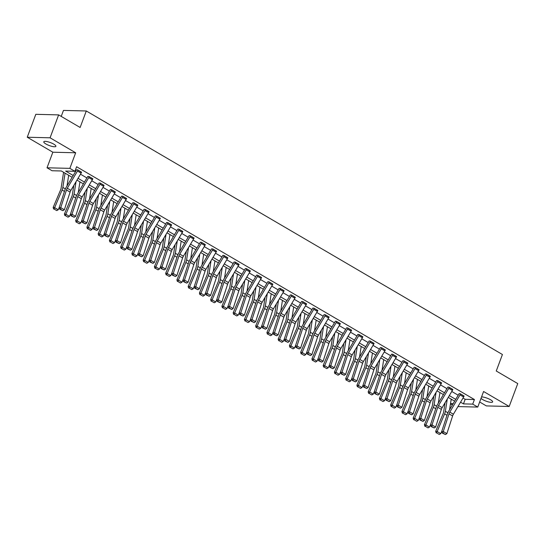 <?xml version="1.0" encoding="UTF-8"?>
<svg xmlns="http://www.w3.org/2000/svg" width="545" height="545" viewBox="0 0 545 545"><rect width="100%" height="100%" fill="white"/><g stroke="black" fill="none" stroke-linecap="round" stroke-linejoin="round"><path stroke-width="0.82" d="M45.889 143.962A6.458 1.581 -159.5 0 0 52.122 146.414A6.458 1.581 -159.5 0 0 55.89 146.319A6.458 1.581 -159.5 0 0 53.785 144.153A6.458 1.581 -159.5 0 0 47.551 141.7A6.458 1.581 -159.5 0 0 43.791 141.795A6.458 1.581 -159.5 0 0 45.889 143.962M481.017 398.375A6.458 1.581 -159.5 0 0 482.652 399.56A6.458 1.581 -159.5 0 0 488.885 402.012A6.458 1.581 -159.5 0 0 492.646 401.917A6.458 1.581 -159.5 0 0 490.541 399.757A6.458 1.581 -159.5 0 0 481.542 396.964M72.138 177.302L61.326 170.973L52.075 170.742L47.027 167.792L69.849 168.357L74.897 171.314L65.645 171.082L73.207 175.504M52.851 152.212L75.673 152.784L50.072 137.803L58.635 114.893L35.813 114.321L27.25 137.231L52.851 152.212L47.027 167.792M61.231 116.412L63.472 110.41L86.294 110.976L502.422 354.509L496.257 371.002L517.75 383.578L509.187 406.481L483.585 391.501L477.761 407.074L457.943 406.584M479.661 401.992L486.365 405.916L509.187 406.481M452.377 405.01L450.463 403.886M451.478 399.301L450.96 400.684M50.072 137.803L27.25 137.231M463.018 398.048L465.171 399.308L474.423 399.54L76.613 166.736L74.897 171.314M75.019 170.987L75.666 171.362M80.49 174.189L86.914 177.949M91.744 180.77L98.168 184.53M102.991 187.357L109.416 191.118M114.246 193.938L120.67 197.699M125.493 200.526L131.917 204.286M136.747 207.107L143.172 210.867M147.995 213.695L154.419 217.455M159.249 220.275L165.673 224.036M170.496 226.863L176.921 230.624M181.751 233.444L188.175 237.204M192.998 240.032L199.422 243.785M204.252 246.613L210.677 250.373M215.5 253.2L221.924 256.954M226.754 259.781L233.178 263.542M238.002 266.362L244.426 270.122M249.249 272.95L255.68 276.71M260.503 279.531L266.927 283.291M271.751 286.118L278.182 289.879M283.005 292.699L289.429 296.46M294.252 299.287L300.677 303.047M305.507 305.868L311.931 309.628M316.754 312.455L323.178 316.216M328.008 319.036L334.432 322.797M339.256 325.624L345.68 329.384M350.51 332.205L356.934 335.965M361.757 338.792L368.182 342.553M373.012 345.373L379.436 349.134M384.259 351.961L390.683 355.721M395.513 358.542L401.938 362.302M406.761 365.13L413.185 368.89M418.015 371.71L424.439 375.471M429.262 378.298L435.687 382.052M440.517 384.879L446.941 388.639M451.764 391.467L458.188 395.22M464.033 396.208L460.144 393.688L459.04 393.66M452.779 389.627L448.896 387.107L447.786 387.079M441.532 383.04L437.642 380.519L436.463 380.696M430.278 376.459L426.394 373.938L425.209 374.108M419.03 369.871L415.14 367.35L414.036 367.323M407.776 363.29L403.893 360.77L402.707 360.94M396.528 356.709L392.638 354.182L391.46 354.359M385.274 350.122L381.391 347.601L380.281 347.574M374.027 343.541L370.137 341.013L369.033 340.986M362.779 336.953L358.889 334.432L357.704 334.603M351.525 330.372L347.635 327.845L346.531 327.817M340.278 323.784L336.388 321.264L335.277 321.237M329.023 317.204L325.133 314.683L323.955 314.853M317.776 310.616L313.886 308.095L312.701 308.266M306.522 304.035L302.632 301.514L301.528 301.487M295.274 297.447L291.384 294.927L290.199 295.097M284.02 290.866L280.13 288.346L278.951 288.516M272.772 284.279L268.883 281.758L267.779 281.731M261.518 277.698L257.628 275.177L256.525 275.15M250.271 271.11L246.381 268.59L245.202 268.767M239.017 264.529L235.133 262.009L233.948 262.179M227.769 257.942L223.879 255.421L222.776 255.394M216.515 251.361L212.632 248.84L211.446 249.011M205.267 244.773L201.378 242.253L200.199 242.43M194.013 238.192L190.13 235.672L189.02 235.644M182.766 231.605L178.876 229.084L177.772 229.057M171.512 225.024L167.628 222.503L166.443 222.673M160.264 218.436L156.374 215.915L155.27 215.888M149.01 211.855L145.127 209.334L144.016 209.307M137.762 205.274L133.872 202.747L132.694 202.924M126.508 198.687L122.625 196.166L121.44 196.336M115.261 192.106L111.371 189.578L110.267 189.551M104.013 185.518L100.123 182.997L98.938 183.168M92.759 178.937L88.869 176.41L87.691 176.587M81.512 172.349L77.622 169.829L76.511 169.802M75.673 152.784L69.849 168.357M474.423 399.54L472.713 404.124L477.761 407.074M58.635 114.893L80.129 127.469L86.294 110.976M454.659 401.161L448.235 397.4M443.412 394.58L436.988 390.82M432.158 387.992L425.734 384.232M420.91 381.411L414.486 377.651M409.656 374.824L403.232 371.063M398.409 368.243L391.984 364.482M387.154 361.655L380.73 357.895M375.907 355.074L369.483 351.314M364.653 348.487L358.229 344.726M353.405 341.906L346.981 338.145M342.158 335.318L335.727 331.558M330.904 328.737L324.479 324.977M319.656 322.149L313.225 318.389M308.402 315.569L301.978 311.808M297.154 308.981L290.73 305.22M285.9 302.4L279.476 298.64M274.653 295.812L268.229 292.059M263.399 289.231L256.974 285.471M252.151 282.644L245.727 278.89M240.897 276.063L234.473 272.302M229.649 269.482L223.225 265.722M218.395 262.894L211.971 259.134M207.148 256.314L200.724 252.553M195.893 249.726L189.469 245.965M184.646 243.145L178.222 239.384M173.392 236.557L166.968 232.797M162.144 229.976L155.72 226.216M150.89 223.389L144.466 219.628M139.643 216.808L133.218 213.047M128.388 210.22L121.964 206.46M117.141 203.639L110.717 199.879M105.894 197.052L99.463 193.291M94.639 190.471L88.215 186.71M83.392 183.883L76.961 180.123M450.511 403.566L453.195 403.634M460.552 402.19L463.461 403.893L472.713 404.124M78.03 178.331L84.455 182.091M89.278 184.912L95.709 188.672M100.532 191.499L106.956 195.26M111.78 198.08L118.211 201.841M123.034 204.668L129.458 208.428M134.281 211.249L140.705 215.009M145.535 217.837L151.96 221.597M156.783 224.417L163.207 228.178M168.037 231.005L174.461 234.766M179.285 237.586L185.709 241.346M190.539 244.174L196.963 247.934M201.786 250.755L208.21 254.515M213.041 257.342L219.465 261.103M224.288 263.923L230.712 267.684M235.542 270.511L241.966 274.271M246.79 277.092L253.214 280.852M258.044 283.679L264.468 287.44M269.291 290.26L275.716 294.021M280.546 296.848L286.97 300.602M291.793 303.429L298.217 307.189M303.047 310.016L309.471 313.77M314.295 316.597L320.719 320.358M325.542 323.178L331.973 326.939M336.796 329.766L343.221 333.526M348.044 336.347L354.475 340.107M359.298 342.934L365.722 346.695M370.546 349.515L376.97 353.276M381.8 356.103L388.224 359.864M393.047 362.684L399.471 366.444M404.301 369.272L410.726 373.032M415.549 375.852L421.973 379.613M426.803 382.44L433.227 386.201M438.051 389.021L444.475 392.781M449.305 395.609L455.729 399.369M465.171 399.308L463.461 403.893M464.108 396.011L464.102 396.031A3.529 1.976 120.3 0 1 463.631 397.012L453.406 414.227A5.041 2.827 -59.7 0 0 452.616 415.958L446.873 433.629L443.269 431.517L442.942 433.064L442.302 433.112L445.469 434.542L442.942 433.064M460.505 393.899L460.498 393.919A3.529 1.976 120.3 0 1 460.028 394.9L449.795 412.115A5.041 2.827 -59.7 0 0 449.005 413.846L443.269 431.517L441.668 431.647L447.411 413.975A7.569 4.237 120.3 0 1 448.59 411.38L458.822 394.158A1.008 0.565 -59.7 0 0 458.958 393.878M441.668 431.647L442.302 433.112M445.469 434.542L446.873 433.629M445.081 402.707L443.644 411.966A5.041 2.827 120.3 0 1 443.133 413.703L435.673 431.327L437.151 431.531L444.611 413.907A7.569 4.237 -59.7 0 0 445.374 411.298L447.288 398.994M449.543 409.779L451.206 399.138M436.743 432.975L439.27 434.454L436.743 432.975L437.151 431.531L440.755 433.643L441.893 430.966M440.755 433.643L439.27 434.454M436.157 432.894L435.673 431.327M452.384 390.424L448.773 388.312A3.529 1.976 120.3 0 0 449.244 387.331L452.854 389.443A3.529 1.976 120.3 0 1 452.384 390.424L442.152 407.64A5.041 2.827 -59.7 0 0 441.361 409.377L435.625 427.048L432.015 424.937L431.695 426.483L431.054 426.531L434.215 427.954L431.695 426.483M448.773 388.312L438.548 405.534A5.041 2.827 -59.7 0 0 437.758 407.265L432.015 424.937L430.421 425.059L436.157 407.394A7.569 4.237 120.3 0 1 437.342 404.792L447.568 387.577A1.008 0.565 -59.7 0 0 447.704 387.297M430.421 425.059L431.054 426.531M434.215 427.954L435.625 427.048M441.607 382.842L441.6 382.863A3.529 1.976 120.3 0 1 441.13 383.844L430.904 401.059A5.041 2.827 -59.7 0 0 430.114 402.789L424.371 420.461L420.767 418.349L420.44 419.895L419.8 419.943L422.968 421.374L420.44 419.895M436.538 380.492L436.456 380.71A1.008 0.565 -59.7 0 1 436.32 380.989L426.088 398.211A7.569 4.237 120.3 0 0 424.909 400.807L419.166 418.478L420.767 418.349L426.503 400.684A5.041 2.827 -59.7 0 1 427.294 398.947L437.526 381.732A3.529 1.976 120.3 0 0 437.996 380.751L438.003 380.73M419.166 418.478L419.8 419.943M422.968 421.374L424.371 420.461M433.834 396.126L432.389 405.378A5.041 2.827 120.3 0 1 431.878 407.115L424.426 424.746L425.897 424.95L433.357 407.319A7.569 4.237 -59.7 0 0 434.12 404.71L436.041 392.414M438.289 403.191L439.951 392.557M425.495 426.394L428.023 427.866L425.495 426.394L425.897 424.95L429.508 427.062L430.639 424.378M429.508 427.062L428.023 427.866M424.902 426.313L424.426 424.746M422.586 389.539L421.142 398.797A5.041 2.827 120.3 0 1 420.631 400.534L413.171 418.165L414.65 418.362L422.109 400.739A7.569 4.237 -59.7 0 0 422.872 398.129L424.787 385.826M427.042 396.61L428.704 385.969M414.248 419.807L416.768 421.285L414.248 419.807L414.65 418.362L418.253 420.474L419.391 417.797M418.253 420.474L416.768 421.285M413.655 419.725L413.171 418.165M430.359 376.261L430.352 376.275A3.529 1.976 120.3 0 1 429.882 377.256L419.65 394.471A5.041 2.827 -59.7 0 0 418.86 396.208L413.124 413.88L409.513 411.768L409.193 413.314L408.552 413.362L411.713 414.786L409.193 413.314M425.284 373.911L425.202 374.129A1.008 0.565 -59.7 0 1 425.066 374.408L414.84 391.623A7.569 4.237 120.3 0 0 413.655 394.226L407.919 411.897L409.513 411.768L415.256 394.096A5.041 2.827 -59.7 0 1 416.046 392.366L426.272 375.151A3.529 1.976 120.3 0 0 426.749 374.163L426.755 374.149M407.919 411.897L408.552 413.362M411.713 414.786L413.124 413.88M418.628 370.675L415.024 368.563A3.529 1.976 120.3 0 0 415.494 367.582L419.098 369.694A3.529 1.976 120.3 0 1 418.628 370.675L408.403 387.89A5.041 2.827 -59.7 0 0 407.612 389.62L401.869 407.292L398.266 405.18L397.939 406.727L397.298 406.781L400.466 408.205L397.939 406.727M415.024 368.563L404.792 385.778A5.041 2.827 -59.7 0 0 404.002 387.515L398.266 405.18L396.665 405.31L402.408 387.638A7.569 4.237 120.3 0 1 403.593 385.043L413.819 367.827A1.008 0.565 -59.7 0 0 413.955 367.541M396.665 405.31L397.298 406.781M400.466 408.205L401.869 407.292M407.381 364.087L403.77 361.982A3.529 1.976 120.3 0 0 404.247 361.001L407.851 363.106A3.529 1.976 120.3 0 1 407.381 364.087L397.148 381.309A5.041 2.827 -59.7 0 0 396.358 383.04L390.622 400.711L387.011 398.599L386.691 400.146L386.051 400.194L389.212 401.617L386.691 400.146M402.782 360.742L402.701 360.96A1.008 0.565 -59.7 0 1 402.564 361.24L392.339 378.455A7.569 4.237 120.3 0 0 391.153 381.057L385.417 398.729L387.011 398.599L392.754 380.928A5.041 2.827 -59.7 0 1 393.544 379.197L403.77 361.982M385.417 398.729L386.051 400.194M389.212 401.617L390.622 400.711M411.332 382.958L409.888 392.209A5.041 2.827 120.3 0 1 409.377 393.946L401.924 411.577L403.395 411.782L410.855 394.151A7.569 4.237 -59.7 0 0 411.618 391.542L413.539 379.245M415.794 390.022L417.45 379.388M402.993 413.226L405.521 414.697L402.993 413.226L403.395 411.782L407.006 413.893L408.137 411.209M407.006 413.893L405.521 414.697M402.401 413.144L401.924 411.577M400.084 376.37L398.64 385.628A5.041 2.827 120.3 0 1 398.129 387.366L390.67 404.996L392.148 405.194L399.608 387.57A7.569 4.237 -59.7 0 0 400.371 384.961L402.285 372.657M404.54 383.442L406.202 372.8M391.746 406.638L394.267 408.116L391.746 406.638L392.148 405.194L395.752 407.306L396.889 404.628M395.752 407.306L394.267 408.116M391.153 406.556L390.67 404.996M388.83 369.789L387.386 379.041A5.041 2.827 120.3 0 1 386.882 380.785L379.422 398.409L380.894 398.613L388.353 380.982A7.569 4.237 -59.7 0 0 389.116 378.373L391.038 366.077M393.292 376.854L394.948 366.22M380.492 400.057L383.019 401.536L380.492 400.057L380.894 398.613L384.504 400.725L385.635 398.041M384.504 400.725L383.019 401.536M379.899 399.976L379.422 398.409M377.583 363.202L376.139 372.46A5.041 2.827 120.3 0 1 375.628 374.197L368.168 391.828L369.646 392.032L377.106 374.401A7.569 4.237 -59.7 0 0 377.869 371.792L379.783 359.489M382.038 370.273L383.7 359.632M369.244 393.47L371.765 394.948L369.244 393.47L369.646 392.032L373.25 394.137L374.388 391.46M373.25 394.137L371.765 394.948M368.652 393.388L368.168 391.828M366.329 356.621L364.884 365.872A5.041 2.827 120.3 0 1 364.38 367.616L356.921 385.24L358.392 385.444L365.852 367.814A7.569 4.237 -59.7 0 0 366.615 365.205L368.536 352.908M370.791 363.685L372.446 353.051M357.99 386.889L360.518 388.367L357.99 386.889L358.392 385.444L362.003 387.556L363.133 384.872M362.003 387.556L360.518 388.367M357.397 386.807L356.921 385.24M355.081 350.033L353.637 359.291A5.041 2.827 120.3 0 1 353.126 361.028L345.666 378.659L347.145 378.864L354.604 361.233A7.569 4.237 -59.7 0 0 355.367 358.624L357.282 346.32M359.536 357.104L361.199 346.463M346.743 380.301L349.263 381.779L346.743 380.301L347.145 378.864L350.748 380.969L351.886 378.291M350.748 380.969L349.263 381.779M346.15 380.219L345.666 378.659M343.827 343.452L342.383 352.704A5.041 2.827 120.3 0 1 341.878 354.448L334.419 372.072L335.897 372.276L343.35 354.652A7.569 4.237 -59.7 0 0 344.113 352.036L346.034 339.739M348.289 350.517L349.945 339.882M335.488 373.72L338.016 375.198L335.488 373.72L335.897 372.276L339.501 374.388L340.632 371.704M339.501 374.388L338.016 375.198M334.903 373.638L334.419 372.072M332.579 336.865L331.135 346.123A5.041 2.827 120.3 0 1 330.624 347.86L323.165 365.491L324.643 365.695L332.103 348.064A7.569 4.237 -59.7 0 0 332.866 345.455L334.787 333.152M337.035 343.936L338.697 333.295M324.241 367.132L326.762 368.611L324.241 367.132L324.643 365.695L328.247 367.8L329.384 365.123M328.247 367.8L326.762 368.611M323.648 367.051L323.165 365.491M321.325 330.284L319.881 339.535A5.041 2.827 120.3 0 1 319.377 341.279L311.917 358.903L313.395 359.107L320.848 341.483A7.569 4.237 -59.7 0 0 321.611 338.874L323.532 326.571M325.787 337.348L327.443 326.714M312.987 360.552L315.514 362.03L312.987 360.552L313.395 359.107L316.999 361.219L318.13 358.535M316.999 361.219L315.514 362.03M312.401 360.47L311.917 358.903M310.078 323.696L308.634 332.954A5.041 2.827 120.3 0 1 308.123 334.691L300.663 352.322L302.141 352.526L309.601 334.896A7.569 4.237 -59.7 0 0 310.364 332.286L312.285 319.983M314.533 330.767L316.195 320.126M301.739 353.964L304.26 355.442L301.739 353.964L302.141 352.526L305.745 354.631L306.883 351.954M305.745 354.631L304.26 355.442M301.147 353.882L300.663 352.322M298.824 317.115L297.379 326.366A5.041 2.827 120.3 0 1 296.875 328.11L289.415 345.734L290.894 345.939L298.347 328.315A7.569 4.237 -59.7 0 0 299.11 325.706L301.031 313.402M303.286 324.18L304.941 313.545M290.485 347.383L293.012 348.861L290.485 347.383L290.894 345.939L294.498 348.051L295.628 345.366M294.498 348.051L293.012 348.861M289.899 347.301L289.415 345.734M287.576 310.527L286.132 319.786A5.041 2.827 120.3 0 1 285.621 321.523L278.161 339.154L279.639 339.358L287.099 321.727A7.569 4.237 -59.7 0 0 287.862 319.118L289.783 306.815M292.031 317.599L293.694 306.958M279.238 340.795L281.758 342.274L279.238 340.795L279.639 339.358L283.243 341.463L284.381 338.786M283.243 341.463L281.758 342.274M278.645 340.714L278.161 339.154M276.322 303.947L274.878 313.198A5.041 2.827 120.3 0 1 274.373 314.942L266.914 332.566L268.392 332.77L275.845 315.146A7.569 4.237 -59.7 0 0 276.608 312.537L278.529 300.234M280.784 311.018L282.446 300.377M267.983 334.214L270.511 335.693L267.983 334.214L268.392 332.77L271.996 334.882L273.127 332.198M271.996 334.882L270.511 335.693M267.397 334.133L266.914 332.566M265.074 297.359L263.63 306.617A5.041 2.827 120.3 0 1 263.119 308.354L255.659 325.985L257.138 326.189L264.597 308.559A7.569 4.237 -59.7 0 0 265.361 305.949L267.282 293.646M269.53 304.43L271.192 293.789M256.736 327.627L259.257 329.105L256.736 327.627L257.138 326.189L260.742 328.301L261.879 325.617M260.742 328.301L259.257 329.105M256.143 327.545L255.659 325.985M253.82 290.778L252.376 300.029A5.041 2.827 120.3 0 1 251.872 301.773L244.412 319.397L245.89 319.602L253.343 301.978A7.569 4.237 -59.7 0 0 254.106 299.368L256.027 287.065M258.282 297.849L259.945 287.208M245.482 321.046L248.009 322.524L245.482 321.046L245.89 319.602L249.494 321.714L250.632 319.036M249.494 321.714L248.009 322.524M244.896 320.964L244.412 319.397M242.573 284.19L241.128 293.448A5.041 2.827 120.3 0 1 240.618 295.186L233.165 312.816L234.636 313.021L242.096 295.39A7.569 4.237 -59.7 0 0 242.859 292.781L244.78 280.477M247.028 291.262L248.69 280.62M234.234 314.458L236.755 315.937L234.234 314.458L234.636 313.021L238.247 315.133L239.378 312.449M238.247 315.133L236.755 315.937M233.642 314.383L233.165 312.816M231.318 277.609L229.874 286.861A5.041 2.827 120.3 0 1 229.37 288.605L221.91 306.229L223.389 306.433L230.848 288.809A7.569 4.237 -59.7 0 0 231.605 286.2L233.526 273.897M235.781 284.681L237.443 274.04M222.98 307.877L225.507 309.356L222.98 307.877L223.389 306.433L226.993 308.545L228.13 305.868M226.993 308.545L225.507 309.356M222.394 307.796L221.91 306.229M220.071 271.022L218.627 280.28A5.041 2.827 120.3 0 1 218.116 282.017L210.663 299.648L212.134 299.852L219.594 282.221A7.569 4.237 -59.7 0 0 220.357 279.612L222.278 267.309M224.526 278.093L226.189 267.452M211.733 301.296L214.253 302.768L211.733 301.296L212.134 299.852L215.745 301.964L216.876 299.28M215.745 301.964L214.253 302.768M211.14 301.215L210.663 299.648M208.817 264.441L207.379 273.699A5.041 2.827 120.3 0 1 206.868 275.436L199.409 293.06L200.887 293.264L208.347 275.641A7.569 4.237 -59.7 0 0 209.11 273.031L211.024 260.728M213.279 271.512L214.941 260.871M200.478 294.709L203.006 296.187L200.478 294.709L200.887 293.264L204.491 295.376L205.629 292.699M204.491 295.376L203.006 296.187M199.892 294.627L199.409 293.06M396.603 356.505L396.596 356.525A3.529 1.976 120.3 0 1 396.126 357.506L385.901 374.722A5.041 2.827 -59.7 0 0 385.111 376.452L379.368 394.124L375.764 392.012L375.437 393.558L374.796 393.613L377.964 395.036L375.437 393.558M391.535 354.155L391.453 354.373A1.008 0.565 -59.7 0 1 391.317 354.659L381.091 371.874A7.569 4.237 120.3 0 0 379.906 374.469L374.163 392.141L375.764 392.012L381.5 374.347A5.041 2.827 -59.7 0 1 382.29 372.61L392.523 355.394A3.529 1.976 120.3 0 0 392.993 354.413L393 354.393M374.163 392.141L374.796 393.613M377.964 395.036L379.368 394.124M381.752 347.812L385.349 349.938A3.529 1.976 120.3 0 1 384.879 350.919L374.647 368.141A5.041 2.827 -59.7 0 0 373.856 369.871L368.12 387.543L364.516 385.431L364.189 386.977L363.549 387.025L366.71 388.449L364.189 386.977M381.745 347.833A3.529 1.976 120.3 0 1 381.268 348.814L371.043 366.029A5.041 2.827 -59.7 0 0 370.253 367.759L364.516 385.431L362.916 385.56L368.652 367.889A7.569 4.237 120.3 0 1 369.837 365.286L380.063 348.071A1.008 0.565 -59.7 0 0 380.199 347.792M362.916 385.56L363.549 387.025M366.71 388.449L368.12 387.543M373.625 344.338L370.021 342.226A3.529 1.976 120.3 0 0 370.491 341.245L374.095 343.357A3.529 1.976 120.3 0 1 373.625 344.338L363.399 361.553A5.041 2.827 -59.7 0 0 362.609 363.283L356.866 380.955L353.262 378.85L352.935 380.39L352.295 380.444L355.463 381.868L352.935 380.39M370.021 342.226L359.789 359.441A5.041 2.827 -59.7 0 0 359.005 361.178L353.262 378.85L351.661 378.973L357.404 361.301A7.569 4.237 120.3 0 1 358.59 358.705L368.815 341.49A1.008 0.565 -59.7 0 0 368.951 341.204M351.661 378.973L352.295 380.444M355.463 381.868L356.866 380.955M362.854 336.755L362.847 336.769A3.529 1.976 120.3 0 1 362.377 337.75L352.145 354.972A5.041 2.827 -59.7 0 0 351.355 356.703L345.619 374.374L342.015 372.262L341.688 373.809L341.047 373.856L344.208 375.287L341.688 373.809M357.779 334.405L357.697 334.623A1.008 0.565 -59.7 0 1 357.568 334.903L347.335 352.118A7.569 4.237 120.3 0 0 346.15 354.72L340.414 372.392L342.015 372.262L347.751 354.591A5.041 2.827 -59.7 0 1 348.541 352.86L358.767 335.645A3.529 1.976 120.3 0 0 359.244 334.664L359.25 334.644M340.414 372.392L341.047 373.856M344.208 375.287L345.619 374.374M351.607 330.168L351.6 330.188A3.529 1.976 120.3 0 1 351.123 331.169L340.897 348.384A5.041 2.827 -59.7 0 0 340.107 350.115L334.364 367.786L330.76 365.681L330.434 367.221L329.793 367.276L332.961 368.699L330.434 367.221M347.996 328.056L347.989 328.076A3.529 1.976 120.3 0 1 347.519 329.057L337.294 346.273A5.041 2.827 -59.7 0 0 336.503 348.01L330.76 365.681L329.16 365.804L334.903 348.132A7.569 4.237 120.3 0 1 336.088 345.537L346.313 328.322A1.008 0.565 -59.7 0 0 346.45 328.036M329.16 365.804L329.793 367.276M332.961 368.699L334.364 367.786M339.876 324.582L336.265 322.477A3.529 1.976 120.3 0 0 336.742 321.496L340.346 323.601A3.529 1.976 120.3 0 1 339.876 324.582L329.643 341.804A5.041 2.827 -59.7 0 0 328.853 343.534L323.117 361.206L319.513 359.094L319.186 360.64L318.546 360.688L321.707 362.118L319.186 360.64M336.265 322.477L326.039 339.692A5.041 2.827 -59.7 0 0 325.249 341.422L319.513 359.094L317.912 359.223L323.648 341.552A7.569 4.237 120.3 0 1 324.834 338.949L335.066 321.734A1.008 0.565 -59.7 0 0 335.195 321.455M317.912 359.223L318.546 360.688M321.707 362.118L323.117 361.206M329.105 316.999L329.098 317.02A3.529 1.976 120.3 0 1 328.621 318.001L318.396 335.216A5.041 2.827 -59.7 0 0 317.606 336.946L311.863 354.618L308.259 352.513L307.932 354.052L307.291 354.107L310.459 355.531L307.932 354.052M324.03 314.649L323.948 314.874A1.008 0.565 -59.7 0 1 323.812 315.153L313.586 332.368A7.569 4.237 120.3 0 0 312.401 334.964L306.658 352.635L308.259 352.513L314.002 334.841A5.041 2.827 -59.7 0 1 314.792 333.104L325.018 315.889A3.529 1.976 120.3 0 0 325.488 314.908L329.098 317.02M306.658 352.635L307.291 354.107M310.459 355.531L311.863 354.618M317.851 310.418L317.844 310.432A3.529 1.976 120.3 0 1 317.374 311.42L307.142 328.635A5.041 2.827 -59.7 0 0 306.351 330.365L300.615 348.037L297.011 345.925L296.684 347.472L296.044 347.519L299.205 348.95L296.684 347.472M312.776 308.068L312.694 308.286A1.008 0.565 -59.7 0 1 312.564 308.565L302.332 325.781A7.569 4.237 120.3 0 0 301.147 328.383L295.41 346.055L297.011 345.925L302.748 328.253A5.041 2.827 -59.7 0 1 303.538 326.523L313.763 309.308A3.529 1.976 120.3 0 0 314.24 308.327L314.247 308.307M295.41 346.055L296.044 347.519M299.205 348.95L300.615 348.037M306.12 304.832L302.516 302.72A3.529 1.976 120.3 0 0 302.986 301.739L306.597 303.851A3.529 1.976 120.3 0 1 306.12 304.832L295.894 322.047A5.041 2.827 -59.7 0 0 295.104 323.784L289.361 341.449L285.757 339.344L285.43 340.884L284.79 340.938L287.958 342.362L285.43 340.884M302.516 302.72L292.29 319.935A5.041 2.827 -59.7 0 0 291.5 321.673L285.757 339.344L284.156 339.467L289.899 321.795A7.569 4.237 120.3 0 1 291.084 319.2L301.31 301.984A1.008 0.565 -59.7 0 0 301.446 301.705M284.156 339.467L284.79 340.938M287.958 342.362L289.361 341.449M294.872 298.251L291.268 296.139A3.529 1.976 120.3 0 0 291.738 295.158L295.342 297.27A3.529 1.976 120.3 0 1 294.872 298.251L284.64 315.466A5.041 2.827 -59.7 0 0 283.856 317.197L278.113 334.868L274.51 332.757L274.183 334.303L273.542 334.351L276.703 335.781L274.183 334.303M290.274 294.899L290.192 295.118A1.008 0.565 -59.7 0 1 290.063 295.397L279.83 312.612A7.569 4.237 120.3 0 0 278.645 315.214L272.909 332.886L274.51 332.757L280.246 315.085A5.041 2.827 -59.7 0 1 281.036 313.355L291.268 296.139M272.909 332.886L273.542 334.351M276.703 335.781L278.113 334.868M284.102 290.662L284.095 290.683A3.529 1.976 120.3 0 1 283.618 291.664L273.392 308.879A5.041 2.827 -59.7 0 0 272.602 310.616L266.866 328.281L263.255 326.176L262.928 327.715L262.295 327.77L265.456 329.194L262.928 327.715M279.026 288.319L278.945 288.537A1.008 0.565 -59.7 0 1 278.808 288.816L268.583 306.031A7.569 4.237 120.3 0 0 267.397 308.627L261.654 326.298L263.255 326.176L268.998 308.504A5.041 2.827 -59.7 0 1 269.789 306.767L280.014 289.552A3.529 1.976 120.3 0 0 280.484 288.571L280.491 288.557M261.654 326.298L262.295 327.77M265.456 329.194L266.866 328.281M272.847 284.081L272.841 284.102A3.529 1.976 120.3 0 1 272.371 285.083L262.145 302.298A5.041 2.827 -59.7 0 0 261.355 304.028L255.612 321.7L252.008 319.588L251.681 321.134L251.041 321.182L254.208 322.613L251.681 321.134M269.244 281.969L269.237 281.99A3.529 1.976 120.3 0 1 268.767 282.971L258.534 300.186A5.041 2.827 -59.7 0 0 257.744 301.916L252.008 319.588L250.407 319.717L256.143 302.046A7.569 4.237 120.3 0 1 257.329 299.443L267.561 282.228A1.008 0.565 -59.7 0 0 267.697 281.949M250.407 319.717L251.041 321.182M254.208 322.613L255.612 321.7M261.116 278.495L257.512 276.383A3.529 1.976 120.3 0 0 257.983 275.402L261.593 277.514A3.529 1.976 120.3 0 1 261.116 278.495L250.891 295.71A5.041 2.827 -59.7 0 0 250.101 297.447L244.364 315.119L240.754 313.007L240.434 314.547L239.793 314.601L242.954 316.025L240.434 314.547M257.512 276.383L247.287 293.605A5.041 2.827 -59.7 0 0 246.497 295.336L240.754 313.007L239.153 313.13L244.896 295.458A7.569 4.237 120.3 0 1 246.081 292.863L256.307 275.647A1.008 0.565 -59.7 0 0 256.443 275.368M239.153 313.13L239.793 314.601M242.954 316.025L244.364 315.119M250.346 270.913L250.339 270.933A3.529 1.976 120.3 0 1 249.869 271.914L239.643 289.129A5.041 2.827 -59.7 0 0 238.853 290.86L233.11 308.531L229.506 306.419L229.179 307.966L228.539 308.014L231.707 309.444L229.179 307.966M245.277 268.562L245.196 268.78A1.008 0.565 -59.7 0 1 245.059 269.06L234.827 286.282A7.569 4.237 120.3 0 0 233.642 288.877L227.905 306.549L229.506 306.419L235.242 288.748A5.041 2.827 -59.7 0 1 236.033 287.017L246.265 269.802A3.529 1.976 120.3 0 0 246.735 268.821L246.742 268.801M227.905 306.549L228.539 308.014M231.707 309.444L233.11 308.531M239.098 264.325L239.091 264.345A3.529 1.976 120.3 0 1 238.615 265.326L228.389 282.542A5.041 2.827 -59.7 0 0 227.599 284.279L221.863 301.95L218.252 299.839L217.932 301.378L217.291 301.433L220.453 302.857L217.932 301.378M234.023 261.981L233.941 262.2A1.008 0.565 -59.7 0 1 233.805 262.479L223.579 279.694A7.569 4.237 120.3 0 0 222.394 282.296L216.651 299.961L218.252 299.839L223.995 282.167A5.041 2.827 -59.7 0 1 224.785 280.437L235.011 263.215A3.529 1.976 120.3 0 0 235.481 262.234L235.488 262.22M216.651 299.961L217.291 301.433M220.453 302.857L221.863 301.95M227.367 258.746L223.763 256.634A3.529 1.976 120.3 0 0 224.233 255.653L227.837 257.765A3.529 1.976 120.3 0 1 227.367 258.746L217.142 275.961A5.041 2.827 -59.7 0 0 216.351 277.691L210.608 295.363L207.005 293.251L206.678 294.797L206.037 294.845L209.205 296.276L206.678 294.797M223.763 256.634L213.531 273.849A5.041 2.827 -59.7 0 0 212.741 275.579L207.005 293.251L205.404 293.38L211.147 275.709A7.569 4.237 120.3 0 1 212.325 273.113L222.558 255.891A1.008 0.565 -59.7 0 0 222.694 255.612M205.404 293.38L206.037 294.845M209.205 296.276L210.608 295.363M216.597 251.156L216.59 251.177A3.529 1.976 120.3 0 1 216.12 252.158L205.887 269.373A5.041 2.827 -59.7 0 0 205.097 271.11L199.361 288.782L195.75 286.67L195.43 288.21L194.79 288.264L197.951 289.688L195.43 288.21M211.521 248.813L211.44 249.031A1.008 0.565 -59.7 0 1 211.303 249.31L201.078 266.525A7.569 4.237 120.3 0 0 199.892 269.128L194.156 286.793L195.75 286.67L201.493 268.998A5.041 2.827 -59.7 0 1 202.284 267.268L212.509 250.046A3.529 1.976 120.3 0 0 212.979 249.065L216.59 251.177M194.156 286.793L194.79 288.264M197.951 289.688L199.361 288.782M205.342 244.576L205.336 244.596A3.529 1.976 120.3 0 1 204.866 245.577L194.64 262.792A5.041 2.827 -59.7 0 0 193.85 264.523L188.107 282.194L184.503 280.082L184.176 281.629L183.536 281.676L186.703 283.107L184.176 281.629M200.274 242.225L200.192 242.443A1.008 0.565 -59.7 0 1 200.056 242.723L189.823 259.945A7.569 4.237 120.3 0 0 188.645 262.54L182.902 280.212L184.503 280.082L190.239 262.411A5.041 2.827 -59.7 0 1 191.029 260.68L201.262 243.465A3.529 1.976 120.3 0 0 201.732 242.484L201.739 242.464M182.902 280.212L183.536 281.676M186.703 283.107L188.107 282.194M193.618 238.989L190.007 236.884A3.529 1.976 120.3 0 0 190.484 235.896L194.088 238.008A3.529 1.976 120.3 0 1 193.618 238.989L183.386 256.204A5.041 2.827 -59.7 0 0 182.595 257.942L176.859 275.613L173.249 273.501L172.929 275.048L172.288 275.096L175.449 276.519L172.929 275.048M190.007 236.884L179.782 254.099A5.041 2.827 -59.7 0 0 178.992 255.83L173.249 273.501L171.655 273.631L177.391 255.959A7.569 4.237 120.3 0 1 178.576 253.357L188.802 236.142A1.008 0.565 -59.7 0 0 188.938 235.862M171.655 273.631L172.288 275.096M175.449 276.519L176.859 275.613M182.364 232.408L178.76 230.297A3.529 1.976 120.3 0 0 179.23 229.316L182.834 231.427A3.529 1.976 120.3 0 1 182.364 232.408L172.138 249.624A5.041 2.827 -59.7 0 0 171.348 251.354L165.605 269.026L162.001 266.914L161.674 268.46L161.034 268.515L164.202 269.939L161.674 268.46M178.76 230.297L168.528 247.512A5.041 2.827 -59.7 0 0 167.737 249.249L162.001 266.914L160.4 267.043L166.143 249.372A7.569 4.237 120.3 0 1 167.329 246.776L177.554 229.554A1.008 0.565 -59.7 0 0 177.69 229.275M160.4 267.043L161.034 268.515M164.202 269.939L165.605 269.026M197.569 257.86L196.125 267.111A5.041 2.827 120.3 0 1 195.614 268.849L188.161 286.479L189.633 286.684L197.092 269.053A7.569 4.237 -59.7 0 0 197.855 266.444L199.777 254.147M202.025 264.925L203.687 254.29M189.231 288.128L191.758 289.599L189.231 288.128L189.633 286.684L193.243 288.796L194.374 286.111M193.243 288.796L191.758 289.599M188.638 288.046L188.161 286.479M186.322 251.272L184.878 260.53A5.041 2.827 120.3 0 1 184.367 262.268L176.907 279.898L178.385 280.096L185.845 262.472A7.569 4.237 -59.7 0 0 186.608 259.863L188.522 247.559M190.777 258.344L192.44 247.703M177.983 281.54L180.504 283.019L177.983 281.54L178.385 280.096L181.989 282.208L183.127 279.531M181.989 282.208L180.504 283.019M177.391 281.458L176.907 279.898M175.068 244.691L173.623 253.943A5.041 2.827 120.3 0 1 173.112 255.68L165.66 273.311L167.131 273.515L174.591 255.884A7.569 4.237 -59.7 0 0 175.354 253.275L177.275 240.979M179.53 251.756L181.185 241.122M166.729 274.959L169.257 276.431L166.729 274.959L167.131 273.515L170.742 275.627L171.873 272.943M170.742 275.627L169.257 276.431M166.136 274.878L165.66 273.311M163.82 238.104L162.376 247.362A5.041 2.827 120.3 0 1 161.865 249.099L154.405 266.73L155.884 266.927L163.343 249.303A7.569 4.237 -59.7 0 0 164.106 246.694L166.021 234.391M168.276 245.175L169.938 234.534M155.482 268.372L158.002 269.85L155.482 268.372L155.884 266.927L159.487 269.039L160.625 266.362M159.487 269.039L158.002 269.85M154.889 268.29L154.405 266.73M171.593 224.826L171.586 224.84A3.529 1.976 120.3 0 1 171.116 225.821L160.884 243.036A5.041 2.827 -59.7 0 0 160.094 244.773L154.358 262.445L150.747 260.333L150.427 261.879L149.786 261.927L152.947 263.351L150.427 261.879M166.518 222.476L166.436 222.694A1.008 0.565 -59.7 0 1 166.3 222.973L156.074 240.188A7.569 4.237 120.3 0 0 154.889 242.791L149.153 260.462L150.747 260.333L156.49 242.661A5.041 2.827 -59.7 0 1 157.28 240.931L167.506 223.716A3.529 1.976 120.3 0 0 167.983 222.735L167.989 222.714M149.153 260.462L149.786 261.927M152.947 263.351L154.358 262.445M160.339 218.238L160.332 218.259A3.529 1.976 120.3 0 1 159.862 219.24L149.637 236.455A5.041 2.827 -59.7 0 0 148.846 238.185L143.103 255.857L139.5 253.745L139.173 255.292L138.532 255.346L141.7 256.77L139.173 255.292M156.735 216.127L156.728 216.147A3.529 1.976 120.3 0 1 156.258 217.128L146.026 234.343A5.041 2.827 -59.7 0 0 145.236 236.08L139.5 253.745L137.899 253.875L143.642 236.203A7.569 4.237 120.3 0 1 144.827 233.607L155.053 216.392A1.008 0.565 -59.7 0 0 155.189 216.106M137.899 253.875L138.532 255.346M141.7 256.77L143.103 255.857M148.615 212.652L145.004 210.547A3.529 1.976 120.3 0 0 145.481 209.566L149.085 211.671A3.529 1.976 120.3 0 1 148.615 212.652L138.382 229.874A5.041 2.827 -59.7 0 0 137.592 231.605L131.856 249.276L128.252 247.164L127.925 248.711L127.285 248.758L130.446 250.182L127.925 248.711M145.004 210.547L134.779 227.762A5.041 2.827 -59.7 0 0 133.988 229.493L128.252 247.164L126.651 247.294L132.387 229.622A7.569 4.237 120.3 0 1 133.573 227.02L143.798 209.805A1.008 0.565 -59.7 0 0 143.935 209.525M126.651 247.294L127.285 248.758M130.446 250.182L131.856 249.276M137.837 205.07L137.831 205.09A3.529 1.976 120.3 0 1 137.36 206.071L127.135 223.286A5.041 2.827 -59.7 0 0 126.345 225.017L120.602 242.689L116.998 240.577L116.671 242.123L116.031 242.178L119.198 243.601L116.671 242.123M132.769 202.72L132.687 202.938A1.008 0.565 -59.7 0 1 132.551 203.224L122.325 220.439A7.569 4.237 120.3 0 0 121.14 223.034L115.397 240.706L116.998 240.577L122.741 222.912A5.041 2.827 -59.7 0 1 123.524 221.175L133.757 203.959A3.529 1.976 120.3 0 0 134.227 202.978L134.233 202.958M115.397 240.706L116.031 242.178M119.198 243.601L120.602 242.689M126.59 198.489L126.583 198.503A3.529 1.976 120.3 0 1 126.113 199.484L115.881 216.706A5.041 2.827 -59.7 0 0 115.09 218.436L109.354 236.108L105.75 233.996L105.423 235.542L104.783 235.59L107.944 237.021L105.423 235.542M121.515 196.139L121.433 196.357A1.008 0.565 -59.7 0 1 121.303 196.636L111.071 213.851A7.569 4.237 120.3 0 0 109.886 216.454L104.15 234.125L105.75 233.996L111.487 216.324A5.041 2.827 -59.7 0 1 112.277 214.594L122.502 197.379A3.529 1.976 120.3 0 0 122.979 196.398L122.986 196.377M104.15 234.125L104.783 235.59M107.944 237.021L109.354 236.108M114.859 192.903L111.255 190.791A3.529 1.976 120.3 0 0 111.725 189.81L115.336 191.922A3.529 1.976 120.3 0 1 114.859 192.903L104.633 210.118A5.041 2.827 -59.7 0 0 103.843 211.848L98.1 229.52L94.496 227.415L94.169 228.954L93.529 229.009L96.697 230.433L94.169 228.954M111.255 190.791L101.029 208.006A5.041 2.827 -59.7 0 0 100.239 209.743L94.496 227.415L92.895 227.537L98.638 209.866A7.569 4.237 120.3 0 1 99.824 207.27L110.049 190.055A1.008 0.565 -59.7 0 0 110.185 189.769M92.895 227.537L93.529 229.009M96.697 230.433L98.1 229.52M103.611 186.315L100.001 184.21A3.529 1.976 120.3 0 0 100.478 183.229L104.081 185.334A3.529 1.976 120.3 0 1 103.611 186.315L93.379 203.537A5.041 2.827 -59.7 0 0 92.589 205.267L86.853 222.939L83.249 220.827L82.922 222.374L82.281 222.421L85.442 223.852L82.922 222.374M99.013 182.97L98.931 183.188A1.008 0.565 -59.7 0 1 98.802 183.467L88.569 200.683A7.569 4.237 120.3 0 0 87.384 203.285L81.648 220.957L83.249 220.827L88.985 203.156A5.041 2.827 -59.7 0 1 89.775 201.425L100.001 184.21M81.648 220.957L82.281 222.421M85.442 223.852L86.853 222.939M92.841 178.733L92.834 178.753A3.529 1.976 120.3 0 1 92.357 179.734L82.132 196.949A5.041 2.827 -59.7 0 0 81.341 198.68L75.598 216.351L71.995 214.246L71.668 215.786L71.027 215.84L74.195 217.264L71.668 215.786M87.765 176.382L87.684 176.607A1.008 0.565 -59.7 0 1 87.547 176.887L77.322 194.102A7.569 4.237 120.3 0 0 76.137 196.697L70.394 214.369L71.995 214.246L77.737 196.575A5.041 2.827 -59.7 0 1 78.528 194.838L88.753 177.622A3.529 1.976 120.3 0 0 89.223 176.641L89.23 176.621M70.394 214.369L71.027 215.84M74.195 217.264L75.598 216.351M152.566 231.523L151.122 240.774A5.041 2.827 120.3 0 1 150.611 242.511L143.158 260.142L144.629 260.347L152.089 242.716A7.569 4.237 -59.7 0 0 152.852 240.107L154.773 227.81M157.028 238.587L158.684 227.953M144.227 261.791L146.755 263.262L144.227 261.791L144.629 260.347L148.24 262.458L149.371 259.774M148.24 262.458L146.755 263.262M143.635 261.709L143.158 260.142M141.319 224.935L139.874 234.193A5.041 2.827 120.3 0 1 139.363 235.93L131.904 253.561L133.382 253.766L140.842 236.135A7.569 4.237 -59.7 0 0 141.605 233.526L143.519 221.222M145.774 232.007L147.436 221.365M132.98 255.203L135.501 256.681L132.98 255.203L133.382 253.766L136.986 255.871L138.123 253.193M136.986 255.871L135.501 256.681M132.387 255.121L131.904 253.561M130.064 218.354L128.62 227.606A5.041 2.827 120.3 0 1 128.116 229.35L120.656 246.974L122.128 247.178L129.587 229.547A7.569 4.237 -59.7 0 0 130.35 226.938L132.272 214.641M134.526 225.419L136.182 214.784M121.726 248.622L124.253 250.101L121.726 248.622L122.128 247.178L125.738 249.29L126.869 246.606M125.738 249.29L124.253 250.101M121.133 248.54L120.656 246.974M118.817 211.767L117.373 221.025A5.041 2.827 120.3 0 1 116.862 222.762L109.402 240.393L110.88 240.597L118.34 222.966A7.569 4.237 -59.7 0 0 119.103 220.357L121.017 208.054M123.272 218.838L124.934 208.197M110.478 242.034L112.999 243.513L110.478 242.034L110.88 240.597L114.484 242.702L115.622 240.025M114.484 242.702L112.999 243.513M109.886 241.953L109.402 240.393M107.563 205.186L106.118 214.437A5.041 2.827 120.3 0 1 105.614 216.181L98.155 233.805L99.626 234.009L107.086 216.379A7.569 4.237 -59.7 0 0 107.849 213.769L109.77 201.473M112.025 212.25L113.68 201.616M99.224 235.454L101.752 236.932L99.224 235.454L99.626 234.009L103.237 236.121L104.367 233.437M103.237 236.121L101.752 236.932M98.638 235.372L98.155 233.805M96.315 198.598L94.871 207.856A5.041 2.827 120.3 0 1 94.36 209.593L86.9 227.224L88.379 227.428L95.838 209.798A7.569 4.237 -59.7 0 0 96.601 207.189L98.522 194.885M100.77 205.669L102.433 195.028M87.977 228.866L90.497 230.344L87.977 228.866L88.379 227.428L91.982 229.534L93.12 226.856M91.982 229.534L90.497 230.344M87.384 228.784L86.9 227.224M85.061 192.017L83.617 201.269A5.041 2.827 120.3 0 1 83.112 203.013L75.653 220.636L77.131 220.841L84.584 203.217A7.569 4.237 -59.7 0 0 85.347 200.601L87.268 188.304M89.523 199.082L91.178 188.447M76.722 222.285L79.25 223.763L76.722 222.285L77.131 220.841L80.735 222.953L81.866 220.269M80.735 222.953L79.25 223.763M76.137 222.203L75.653 220.636M73.813 185.429L72.369 194.688A5.041 2.827 120.3 0 1 71.858 196.425L64.399 214.056L65.877 214.26L73.337 196.629A7.569 4.237 -59.7 0 0 74.1 194.02L76.021 181.717M78.269 192.501L79.931 181.86M65.475 215.697L67.996 217.176L65.475 215.697L65.877 214.26L69.481 216.365L70.618 213.688M69.481 216.365L67.996 217.176M64.882 215.616L64.399 214.056M77.983 170.04L81.58 172.166A3.529 1.976 120.3 0 1 81.11 173.153L70.877 190.369A5.041 2.827 -59.7 0 0 70.087 192.099L64.351 209.771L60.747 207.659L60.42 209.205L59.78 209.253L62.941 210.683L60.42 209.205M77.976 170.06A3.529 1.976 120.3 0 1 77.499 171.041L67.273 188.257A5.041 2.827 -59.7 0 0 66.483 189.987L60.747 207.659L59.146 207.788L64.882 190.116A7.569 4.237 120.3 0 1 66.068 187.514L76.3 170.299A1.008 0.565 -59.7 0 0 76.429 170.02M59.146 207.788L59.78 209.253M62.941 210.683L64.351 209.771M63.581 172.295L61.115 188.1A5.041 2.827 120.3 0 1 60.611 189.844L53.151 207.468L54.629 207.672L62.082 190.048A7.569 4.237 -59.7 0 0 62.845 187.439L65.073 173.167M67.021 185.913L68.677 175.279M54.221 209.117L56.748 210.595L54.221 209.117L54.629 207.672L58.233 209.784L59.364 207.1M58.233 209.784L56.748 210.595M53.635 209.035L53.151 207.468M464.102 396.031L460.498 393.919M453.406 414.227L449.795 412.115M452.616 415.958L449.005 413.846M463.631 397.012L460.028 394.9M444.611 413.907L446.982 415.297M445.374 411.298L447.874 412.763M442.152 407.64L438.548 405.534M441.361 409.377L437.758 407.265M441.6 382.863L437.996 380.751M430.904 401.059L427.294 398.947M430.114 402.789L426.503 400.684M441.13 383.844L437.526 381.732M433.357 407.319L435.728 408.709M434.12 404.71L436.627 406.175M422.109 400.739L424.48 402.128M422.872 398.129L425.373 399.594M430.352 376.275L426.749 374.163M419.65 394.471L416.046 392.366M418.86 396.208L415.256 394.096M429.882 377.256L426.272 375.151M408.403 387.89L404.792 385.778M407.612 389.62L404.002 387.515M397.148 381.309L393.544 379.197M396.358 383.04L392.754 380.928M410.855 394.151L413.226 395.541M411.618 391.542L414.125 393.006M399.608 387.57L401.978 388.96M400.371 384.961L402.871 386.425M388.353 380.982L390.724 382.372M389.116 378.373L391.623 379.845M377.106 374.401L379.477 375.791M377.869 371.792L380.369 373.257M365.852 367.814L368.222 369.203M366.615 365.205L369.122 366.676M354.604 361.233L356.975 362.623M355.367 358.624L357.867 360.088M343.35 354.652L345.721 356.035M344.113 352.036L346.62 353.507M332.103 348.064L334.473 349.454M332.866 345.455L335.366 346.92M320.848 341.483L323.219 342.866M321.611 338.874L324.118 340.339M309.601 334.896L311.972 336.285M310.364 332.286L312.864 333.751M298.347 328.315L300.717 329.698M299.11 325.706L301.617 327.17M287.099 321.727L289.47 323.117M287.862 319.118L290.362 320.583M275.845 315.146L278.222 316.529M276.608 312.537L279.115 314.002M264.597 308.559L266.968 309.948M265.361 305.949L267.861 307.414M253.343 301.978L255.721 303.361M254.106 299.368L256.613 300.833M242.096 295.39L244.467 296.78M242.859 292.781L245.366 294.245M230.848 288.809L233.219 290.192M231.605 286.2L234.112 287.665M219.594 282.221L221.965 283.611M220.357 279.612L222.864 281.077M208.347 275.641L210.717 277.03M209.11 273.031L211.61 274.496M396.596 356.525L392.993 354.413M385.901 374.722L382.29 372.61M385.111 376.452L381.5 374.347M396.126 357.506L392.523 355.394M374.647 368.141L371.043 366.029M373.856 369.871L370.253 367.759M384.879 350.919L381.268 348.814M363.399 361.553L359.789 359.441M362.609 363.283L359.005 361.178M362.847 336.769L359.244 334.664M352.145 354.972L348.541 352.86M351.355 356.703L347.751 354.591M362.377 337.75L358.767 335.645M351.6 330.188L347.989 328.076M340.897 348.384L337.294 346.273M340.107 350.115L336.503 348.01M351.123 331.169L347.519 329.057M329.643 341.804L326.039 339.692M328.853 343.534L325.249 341.422M318.396 335.216L314.792 333.104M317.606 336.946L314.002 334.841M328.621 318.001L325.018 315.889M317.844 310.432L314.24 308.327M307.142 328.635L303.538 326.523M306.351 330.365L302.748 328.253M317.374 311.42L313.763 309.308M295.894 322.047L292.29 319.935M295.104 323.784L291.5 321.673M284.64 315.466L281.036 313.355M283.856 317.197L280.246 315.085M284.095 290.683L280.484 288.571M273.392 308.879L269.789 306.767M272.602 310.616L268.998 308.504M283.618 291.664L280.014 289.552M272.841 284.102L269.237 281.99M262.145 302.298L258.534 300.186M261.355 304.028L257.744 301.916M272.371 285.083L268.767 282.971M250.891 295.71L247.287 293.605M250.101 297.447L246.497 295.336M250.339 270.933L246.735 268.821M239.643 289.129L236.033 287.017M238.853 290.86L235.242 288.748M249.869 271.914L246.265 269.802M239.091 264.345L235.481 262.234M228.389 282.542L224.785 280.437M227.599 284.279L223.995 282.167M238.615 265.326L235.011 263.215M217.142 275.961L213.531 273.849M216.351 277.691L212.741 275.579M205.887 269.373L202.284 267.268M205.097 271.11L201.493 268.998M216.12 252.158L212.509 250.046M205.336 244.596L201.732 242.484M194.64 262.792L191.029 260.68M193.85 264.523L190.239 262.411M204.866 245.577L201.262 243.465M183.386 256.204L179.782 254.099M182.595 257.942L178.992 255.83M172.138 249.624L168.528 247.512M171.348 251.354L167.737 249.249M197.092 269.053L199.463 270.443M197.855 266.444L200.362 267.908M185.845 262.472L188.216 263.862M186.608 259.863L189.108 261.328M174.591 255.884L176.962 257.274M175.354 253.275L177.861 254.74M163.343 249.303L165.714 250.693M164.106 246.694L166.607 248.159M171.586 224.84L167.983 222.735M160.884 243.036L157.28 240.931M160.094 244.773L156.49 242.661M171.116 225.821L167.506 223.716M160.332 218.259L156.728 216.147M149.637 236.455L146.026 234.343M148.846 238.185L145.236 236.08M159.862 219.24L156.258 217.128M138.382 229.874L134.779 227.762M137.592 231.605L133.988 229.493M137.831 205.09L134.227 202.978M127.135 223.286L123.524 221.175M126.345 225.017L122.741 222.912M137.36 206.071L133.757 203.959M126.583 198.503L122.979 196.398M115.881 216.706L112.277 214.594M115.09 218.436L111.487 216.324M126.113 199.484L122.502 197.379M104.633 210.118L101.029 208.006M103.843 211.848L100.239 209.743M93.379 203.537L89.775 201.425M92.589 205.267L88.985 203.156M92.834 178.753L89.223 176.641M82.132 196.949L78.528 194.838M81.341 198.68L77.737 196.575M92.357 179.734L88.753 177.622M152.089 242.716L154.46 244.106M152.852 240.107L155.359 241.571M140.842 236.135L143.212 237.525M141.605 233.526L144.105 234.99M129.587 229.547L131.958 230.937M130.35 226.938L132.857 228.409M118.34 222.966L120.711 224.356M119.103 220.357L121.603 221.822M107.086 216.379L109.456 217.768M107.849 213.769L110.356 215.241M95.838 209.798L98.209 211.188M96.601 207.189L99.101 208.653M84.584 203.217L86.955 204.6M85.347 200.601L87.854 202.072M73.337 196.629L75.707 198.019M74.1 194.02L76.6 195.485M70.877 190.369L67.273 188.257M70.087 192.099L66.483 189.987M81.11 173.153L77.499 171.041M62.082 190.048L64.453 191.431M62.845 187.439L65.352 188.904"/></g></svg>
